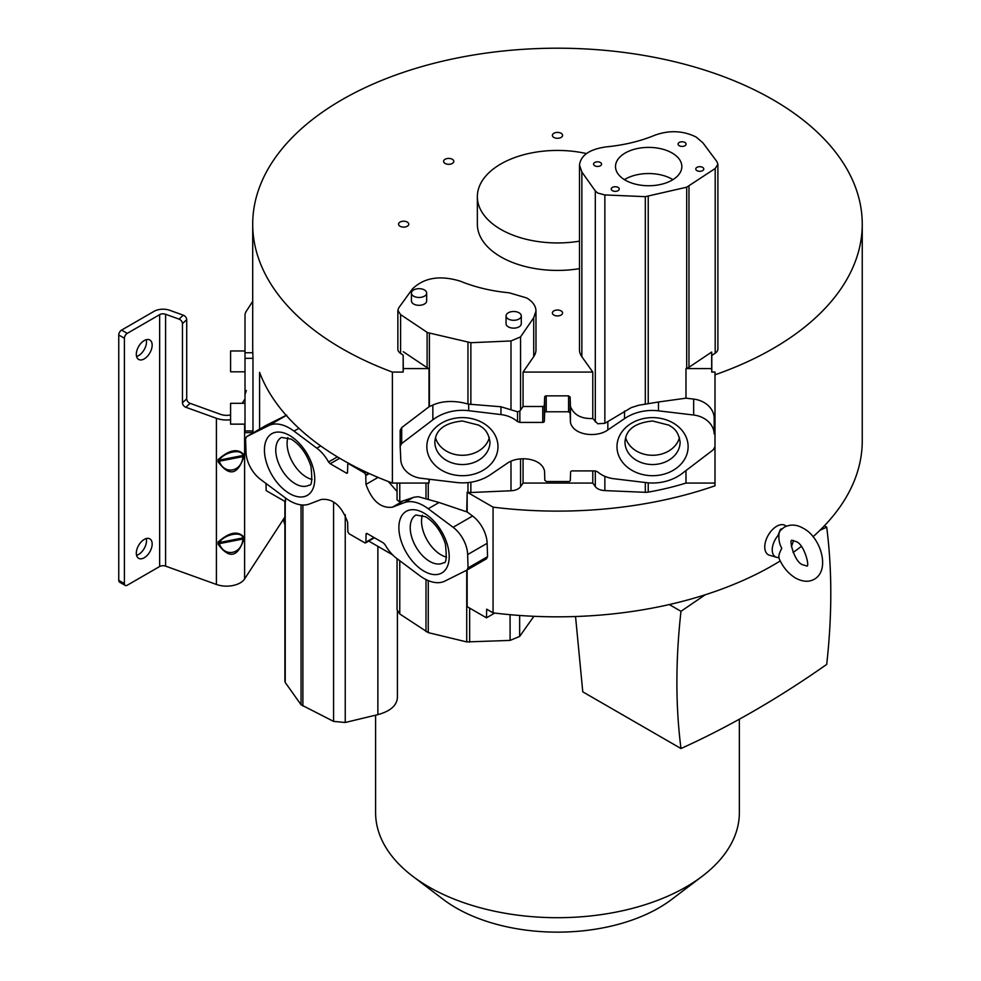 <?xml version="1.0" encoding="UTF-8"?>
<svg xmlns="http://www.w3.org/2000/svg" width="981" height="981" viewBox="0 0 981 981"><rect width="100%" height="100%" fill="white"/><g stroke="black" fill="none" stroke-linecap="round" stroke-linejoin="round"><path stroke-width="1.47" d="M242.172 403.314L245.005 398.936M252.706 301.363L246.329 311.21A20.834 12.03 180 0 0 245.005 315.416L245.005 350.977L230.584 350.977L230.584 371.811L245.005 371.811L245.005 394.57L246.329 390.512M284.895 524.933L283.251 519.268M121.583 330.094L127.248 333.368A4.01 2.318 -60 0 0 124.415 338.273L118.75 334.999A4.01 2.318 120 0 1 121.583 330.094L153.98 311.382A12.814 7.407 180 0 1 169.848 310.339L183.312 315.195A4.01 2.771 -132.7 0 1 186.709 319.696L186.709 398.85A4.01 2.771 47.3 0 0 190.106 403.35L220.651 414.374A11.22 6.475 0 0 0 230.584 414.926M245.005 403.314L230.584 403.314L230.584 419.745A19.228 11.098 180 0 1 216.409 418.298L185.85 407.274A4.01 2.771 -132.7 0 1 182.454 402.774L186.709 398.85M124.415 338.273L124.415 583.585A4.01 2.318 -60 0 0 125.237 585.424A4.01 2.318 -60 0 0 127.248 585.228L159.645 566.515A4.807 2.771 180 0 1 165.593 566.123L216.409 584.455A19.228 11.098 0 0 0 244.612 578.925L284.895 517.024M118.75 334.999L118.75 580.323A4.01 2.318 120 0 0 119.572 582.15L125.237 585.424M146.243 538.569A11.22 6.475 -60 0 1 146.5 540.739A11.22 6.475 -60 0 1 138.579 554.473A11.22 6.475 -60 0 1 136.567 555.344M146.243 339.696A11.22 6.475 -60 0 1 146.5 341.866A11.22 6.475 -60 0 1 138.579 355.613A11.22 6.475 -60 0 1 136.567 356.471M127.248 333.368L159.645 314.656A4.807 2.771 0 0 1 165.593 314.263L165.593 566.123M183.312 315.195L179.057 319.119L165.593 314.263M136.31 553.174A11.22 6.475 120 0 0 138.628 558.299A11.22 6.475 120 0 0 144.244 557.748A11.22 6.475 120 0 0 152.165 544.014A11.22 6.475 120 0 0 149.848 538.876A11.22 6.475 120 0 0 144.244 539.427A11.22 6.475 120 0 0 136.31 553.174M136.31 354.3A11.22 6.475 120 0 0 138.628 359.438A11.22 6.475 120 0 0 144.244 358.874A11.22 6.475 120 0 0 152.165 345.14A11.22 6.475 120 0 0 149.848 340.002A11.22 6.475 120 0 0 144.244 340.566A11.22 6.475 120 0 0 136.31 354.3M179.057 319.119A4.01 2.771 47.3 0 1 182.454 323.62L182.454 402.774M218.125 461.818C229.162 476.705 237.733 475.025 243.828 456.778L243.828 454.571C237.758 448.096 229.186 449.776 218.125 459.611L218.125 461.818L219.29 461.229C224.244 475.27 242.013 471.787 242.859 456.606L243.828 456.778M218.125 544.247C229.162 559.133 237.733 557.453 243.828 539.207L243.828 536.999C237.758 530.525 229.186 532.205 218.125 542.027L218.125 544.247L219.29 543.658C224.244 557.699 242.013 554.204 242.859 539.035L243.828 539.207M494.731 613.064L486.478 617.822L486.674 609.176L493.051 612.855L493.051 507.14A304.772 175.967 180 0 0 714.99 485.791L714.99 372.081L711.789 372.081L711.789 355.465L715.198 353.185A11.208 6.475 0 0 0 717.896 348.966L717.896 164.281L715.198 168.499L686.7 187.199L645.314 196.666L604.86 194.937L597.748 193.061L595.308 190.939L581.868 172.018L579.489 165.041C580.764 155.256 589.655 149.21 606.135 146.892C624.002 145.163 640.299 141.252 655.026 135.145C669.533 130.007 683.242 130.645 696.154 137.058L702.874 142.785L716.988 161.718L717.896 164.281M493.051 612.855A304.772 175.967 0 0 0 780.226 560.96M793.077 552.499A304.772 175.967 0 0 0 801.244 546.491M812.979 536.791A304.772 175.967 0 0 0 862.25 440.861L862.25 224.159A304.772 175.967 180 0 1 714.99 374.803M397.857 310.376L398.727 307.875L412.363 289.015C424.025 277.623 439.991 274.999 460.261 281.155C475.025 287.212 491.346 291.099 509.213 292.804L526.662 297.942C532.732 301.572 535.834 305.9 535.982 310.94L533.725 317.734L520.555 336.888L510.991 340.959L470.868 342.712L427.508 332.584L400.591 314.607L397.857 310.376L397.857 349.199A11.208 6.475 0 0 0 400.591 353.43L403.166 355.147L403.166 372.081L392.388 372.081L392.388 483.069A304.772 175.967 0 0 1 341.964 459.574A304.772 175.967 0 0 1 259.585 372.351L259.585 429.138M392.388 372.081A304.772 175.967 180 0 1 341.964 348.586A304.772 175.967 180 0 1 252.706 224.159A304.772 175.967 180 0 1 440.849 61.595A304.772 175.967 180 0 1 772.991 99.743A304.772 175.967 180 0 1 862.25 224.159M252.706 224.159L252.706 347.568A304.772 175.967 0 0 0 252.828 352.743L252.975 358.335L245.005 358.335L245.005 432.633L252.89 432.633M245.005 430.941L252.975 430.941L252.975 358.335M252.975 430.941L252.828 431.898M579.489 165.041L579.489 349.763A31.809 18.369 0 0 0 581.868 356.728L592.782 372.081L523.069 372.081L533.725 356.594A31.809 18.369 0 0 0 535.982 349.8L535.982 310.94M579.489 241.167A80.123 46.254 180 0 1 500.825 229.395A80.123 46.254 180 0 1 477.355 196.691L477.355 224.159A80.123 46.254 0 0 0 500.825 256.875A80.123 46.254 0 0 0 579.489 268.647M407.262 222.074A5.101 2.943 0 0 0 401.695 221.436A5.101 2.943 0 0 0 398.544 224.159A5.101 2.943 0 0 0 400.04 226.243A5.101 2.943 0 0 0 405.607 226.893A5.101 2.943 0 0 0 408.758 224.159A5.101 2.943 0 0 0 407.262 222.074M553.873 310.891A5.101 2.943 0 0 0 552.377 312.976A5.101 2.943 0 0 0 557.478 315.919A5.101 2.943 0 0 0 561.083 315.06A5.101 2.943 0 0 0 562.579 312.976A5.101 2.943 0 0 0 557.478 310.033A5.101 2.943 0 0 0 553.873 310.891M561.083 137.438A5.101 2.943 0 0 0 562.579 135.353A5.101 2.943 0 0 0 557.478 132.398A5.101 2.943 0 0 0 553.873 133.269A5.101 2.943 0 0 0 552.377 135.353A5.101 2.943 0 0 0 557.478 138.296A5.101 2.943 0 0 0 561.083 137.438M453.811 161.362A5.101 2.943 0 0 0 450.659 158.64A5.101 2.943 0 0 0 445.092 159.278A5.101 2.943 0 0 0 443.596 161.362A5.101 2.943 0 0 0 446.747 164.085A5.101 2.943 0 0 0 452.315 163.447A5.101 2.943 0 0 0 453.811 161.362M685.977 470.561L685.977 483.069L714.99 483.069M714.781 447.029L713.261 449.801L682.114 473.504A43.323 35.377 0 0 1 652.573 483.008A43.323 35.377 0 0 1 646.258 482.627L613.996 478.753A28.535 23.299 0 0 1 597.429 471.726L595.099 470.905L572.193 470.905A1.606 1.312 180 0 0 570.586 472.18L570.329 480.236A1.606 1.312 0 0 1 568.722 481.524L546.392 481.524L544.798 480.249A8.682 7.088 180 0 0 544.811 479.93A8.682 7.088 180 0 0 544.798 479.611L544.516 470.905C541.561 457.784 518.054 455.38 507.116 463.363L490.426 474.694A43.323 35.377 0 0 1 462.738 482.86A43.323 35.377 0 0 1 456.472 482.493L421.315 478.299A24.022 19.62 -0 0 1 400.763 459.402L400.174 446.294L401.695 443.522L432.842 419.819A43.323 35.377 0 0 1 462.382 410.316A43.323 35.377 0 0 1 468.697 410.696L500.96 414.571A28.535 23.299 0 0 1 517.527 421.597L519.856 422.419L542.763 422.419A1.606 1.312 180 0 0 544.369 421.143L544.627 413.075A1.606 1.312 0 0 1 546.233 411.787L568.563 411.787L570.157 413.062A8.682 7.088 180 0 0 570.145 413.381A8.682 7.088 180 0 0 570.157 413.7L570.439 422.419C573.395 435.527 596.902 437.943 607.84 429.948L624.529 418.629A43.323 35.377 0 0 1 652.218 410.463A43.323 35.377 0 0 1 658.484 410.831L693.653 415.024A24.022 19.62 -0 0 1 714.193 433.921L714.193 417.992A24.022 19.62 180 0 0 693.641 399.095L685.977 398.176L685.977 368.586L711.679 368.586L711.789 372.081M467.962 482.603L467.962 492.339A8.007 4.623 0 0 0 470.868 492.511L510.991 490.758A11.208 6.475 0 0 0 520.555 486.699L523.069 483.069L592.782 483.069L595.308 486.613A11.208 6.475 0 0 0 597.748 488.722A11.208 6.475 0 0 0 604.86 490.598L645.314 492.315A8.007 4.623 0 0 0 648.233 492.119A208.634 120.455 0 0 0 685.977 483.069M467.962 492.339A208.634 120.455 180 0 1 467.177 492.192L466.735 511.849L439.071 502.493L428.231 508.747L453.099 527.288A24.022 13.869 60 0 1 467.63 554.572L468.047 567.925L487.557 556.668L487.14 543.315A24.022 13.869 -120 0 0 472.609 516.031L467.164 511.972L467.164 492.192M493.051 507.14L467.177 492.192M468.047 567.925L466.968 570.071L486.551 558.765L467.128 569.973L467.164 606.675L486.478 617.822M486.478 558.802L487.557 556.668M466.968 570.071L444.945 581.071A43.323 25.015 60 0 1 424.05 578.508A43.323 25.015 60 0 1 419.586 575.553L396.778 558.496A28.535 16.481 60 0 1 385.067 544.713L383.412 542.947L367.213 533.59A1.606 0.92 -120 0 0 366.416 533.505A1.606 0.92 -120 0 0 366.085 534.216L365.901 542.162A1.606 0.92 60 0 1 365.57 542.873A1.606 0.92 60 0 1 364.76 542.8L348.978 533.689L347.85 531.751A8.682 5.015 -120 0 0 347.85 531.113L347.642 522.297C341.658 505.767 332.841 498.164 321.204 499.488L309.407 504.001A43.323 25.015 60 0 1 289.824 500.862A43.323 25.015 60 0 1 285.397 497.931L260.529 479.39A24.022 13.869 60 0 1 245.998 452.106L245.581 438.752L246.66 436.606L268.671 425.607A43.323 25.015 60 0 1 289.567 428.17A43.323 25.015 60 0 1 294.03 431.125L316.851 448.182A28.535 16.481 60 0 1 328.561 461.965L330.205 463.731L346.403 473.087A1.606 0.92 -120 0 0 347.213 473.173A1.606 0.92 -120 0 0 347.544 472.474L347.728 464.516A1.606 0.92 60 0 1 348.059 463.805A1.606 0.92 60 0 1 348.856 463.878L364.65 473.001L365.778 474.927A8.682 5.015 -120 0 0 365.778 475.564L365.974 484.381C371.971 500.911 380.787 508.514 392.425 507.189L404.221 502.677A43.323 25.015 60 0 1 423.804 505.816A43.323 25.015 60 0 1 428.231 508.747M397.06 558.716L397.06 609.765L399.77 613.971L428.268 632.635L466.723 641.917L510.108 640.409L519.66 636.424L533.885 616.301M368.709 541.058L392.633 554.866M266.17 425.349L246.574 436.655L266.084 425.386L285.459 415.711L285.459 414.509M285.459 497.98L285.459 501.757L266.158 490.623L265.998 483.474M285.459 415.711L286.759 415.171M397.06 491.469L388.304 481.512M397.06 483.069L397.06 499.807L399.77 501.99L413.994 497.232L418.298 496.705L439.071 502.493M392.388 483.069L428.991 483.069L429.004 479.219M403.166 372.081L403.277 368.586L429.004 368.586L429.004 406.796L401.695 427.593L400.174 430.365L400.174 446.294M403.166 355.147L403.277 368.586M403.277 351.725L427.103 367.654A8.007 4.623 0 0 0 427.508 367.9A8.007 4.623 0 0 0 429.004 368.586M432.842 419.819L432.842 405.055L429.004 406.796M432.842 405.055C441.156 401.352 451.002 400.542 462.382 402.639L468.697 404.135L468.697 410.696M500.96 414.571L500.96 406.772L468.697 404.135M500.96 406.772L517.527 411.787L519.856 410.965A11.208 6.475 0 0 0 520.555 410.119L523.069 406.49L542.763 406.49A1.606 1.312 0 0 0 544.369 405.202L544.369 421.143M592.782 372.081L592.782 418.519C581.255 418.948 573.811 414.938 570.439 406.49L570.157 397.783M523.069 372.081L523.069 406.49M570.157 413.7L570.157 397.133L568.563 395.858L546.233 395.858A1.606 1.312 180 0 0 544.627 397.146L544.369 405.202M592.782 418.519L597.748 423.78L604.86 423.326L631.335 407.569L638.901 405.214L658.484 401.989L658.484 410.831M684.922 145.74A4.01 2.318 0 0 0 686.099 144.097A4.01 2.318 0 0 0 684.701 142.343A4.01 2.318 0 0 0 679.257 142.453A4.01 2.318 0 0 0 678.079 144.097A4.01 2.318 0 0 0 679.477 145.85A4.01 2.318 0 0 0 684.922 145.74M702.604 170.645A4.01 2.318 0 0 0 703.782 169.002A4.01 2.318 0 0 0 702.384 167.248A4.01 2.318 0 0 0 696.939 167.359A4.01 2.318 0 0 0 695.774 169.002A4.01 2.318 0 0 0 697.16 170.755A4.01 2.318 0 0 0 702.604 170.645M600.397 165.777A4.01 2.318 0 0 0 601.574 164.134A4.01 2.318 0 0 0 600.176 162.38A4.01 2.318 0 0 0 594.731 162.49A4.01 2.318 0 0 0 593.554 164.134A4.01 2.318 0 0 0 594.952 165.887A4.01 2.318 0 0 0 600.397 165.777M618.079 190.682A4.01 2.318 0 0 0 619.256 189.039A4.01 2.318 0 0 0 617.858 187.285A4.01 2.318 0 0 0 612.414 187.396A4.01 2.318 0 0 0 611.237 189.039A4.01 2.318 0 0 0 612.635 190.792A4.01 2.318 0 0 0 618.079 190.682M672.12 180.136A33.17 19.179 0 0 0 681.844 166.586A33.17 19.179 0 0 0 661.366 148.854A33.17 19.179 0 0 0 625.216 152.999A33.17 19.179 0 0 0 615.504 166.549A33.17 19.179 0 0 0 635.97 184.281A33.17 19.179 0 0 0 672.12 180.136M685.977 368.586A208.634 120.455 0 0 0 686.7 368.365A8.007 4.623 0 0 0 688.969 367.299L711.679 352.044L711.679 368.586M685.977 398.176L658.484 401.989M714.193 417.992L714.193 433.921M592.782 470.905L592.782 483.069M523.069 458.863L523.069 483.069M487.14 543.315L467.63 554.572M284.907 680.802L285.226 682.482L301.057 704.75L333.589 721.391L345.238 722.482L377.869 714.634C390.242 711.25 396.765 705.621 397.403 697.712L397.403 611.359M365.778 474.927L368.648 473.271M369.261 473.553L365.778 475.564M312.093 479.476A27.566 15.917 60 0 1 306.587 477.22A27.566 15.917 60 0 1 287.887 437.563M446.539 557.11A27.566 15.917 60 0 1 441.033 554.841A27.566 15.917 60 0 1 422.333 515.184M544.798 480.249L544.798 479.611M489.335 437.587A27.566 22.502 0 0 1 462.407 455.282A27.566 22.502 0 0 1 435.478 437.587M679.477 437.587A27.566 22.502 0 0 1 652.549 455.282A27.566 22.502 0 0 1 625.62 437.587M711.679 352.044L711.789 355.465M624.394 179.633A33.17 19.179 180 0 1 625.204 179.155A33.17 19.179 180 0 1 672.929 179.658M411.456 300.578A7.615 4.402 -0 0 0 411.431 300.909A7.615 4.402 -0 0 0 411.456 301.241A7.615 4.402 -0 0 0 416.398 305.042A7.615 4.402 -0 0 0 424.43 304.024A7.615 4.402 -0 0 0 426.661 300.909A7.615 4.402 -0 0 0 426.637 300.578M506.086 323.411A7.615 4.402 -0 0 0 506.061 323.742A7.615 4.402 -0 0 0 506.086 324.073A7.615 4.402 -0 0 0 511.027 327.862A7.615 4.402 -0 0 0 519.059 326.845A7.615 4.402 -0 0 0 521.279 323.742A7.615 4.402 -0 0 0 521.267 323.411M411.456 293.405A7.615 4.402 180 0 1 411.431 293.074A7.615 4.402 180 0 1 413.663 289.959A7.615 4.402 180 0 1 421.695 288.941A7.615 4.402 180 0 1 426.637 292.73A7.615 4.402 180 0 1 426.661 293.061A7.615 4.402 180 0 1 424.43 296.176A7.615 4.402 180 0 1 416.398 297.194A7.615 4.402 180 0 1 411.456 293.405M521.254 315.563A7.615 4.402 180 0 1 521.279 315.894A7.615 4.402 180 0 1 519.047 319.009A7.615 4.402 180 0 1 511.027 320.014A7.615 4.402 180 0 1 506.086 316.225A7.615 4.402 180 0 1 506.061 315.894A7.615 4.402 180 0 1 508.293 312.78A7.615 4.402 180 0 1 516.313 311.774A7.615 4.402 180 0 1 521.254 315.563M739.355 719.208L739.355 812.697A181.877 105.004 180 0 1 702.138 876.34A181.877 105.004 180 0 1 428.881 886.947A181.877 105.004 180 0 1 412.817 876.34A181.877 105.004 180 0 1 375.6 812.697L375.6 715.174M575.54 616.522L582.775 691.838L680.986 748.528C729.557 726.553 778.129 698.509 826.701 664.407C832.158 615.492 832.158 569.753 826.701 527.177L824.371 525.828M702.138 876.34L671.556 899.516A143.41 82.796 180 0 1 456.067 907.891A143.41 82.796 180 0 1 443.4 899.516L412.817 876.34M705.241 594.768L680.986 611.298L669.3 604.554M680.986 611.298C675.529 660.176 675.529 705.928 680.986 748.528M826.701 527.177L820.03 530.231M477.355 196.691A80.123 46.254 180 0 1 586.442 153.563M252.828 352.743L245.005 352.743L245.005 315.416M245.005 352.743L245.005 358.335M230.584 419.745L230.584 424.148L245.005 424.148M786.222 526.221A16.91 9.761 120 0 0 776.707 526.27A16.91 9.761 120 0 0 765.364 542.26A16.91 9.761 120 0 0 769.533 555.258L776.511 557.282A15.144 8.743 -60 0 1 772.231 549.863A15.144 8.743 -60 0 1 777.908 535.663L779.147 532.842C778.374 538.692 779.245 543.842 781.783 548.281C779.257 553.063 778.374 556.301 779.147 557.993L777.908 557.49A15.144 8.743 -60 0 1 776.511 557.282M782.151 528.685L780.459 529.311L777.908 535.663M779.147 532.842L780.3 530.537L784.346 527.14C790.502 524.099 796.768 524.467 803.169 528.256C820.459 536.668 830.784 569.863 814.389 579.182C808.982 582.273 802.703 581.905 795.566 578.067C788.025 573.431 782.384 566.552 778.644 557.404L778.656 557.453M793.371 540.47A15.144 8.743 -60 0 1 791.324 546.527M218.125 459.611L219.29 460.126L219.29 461.229L242.859 456.606L242.859 455.503C242 448.415 224.232 451.898 219.29 460.126L242.859 455.503L243.828 454.571M218.125 542.027L219.29 542.554L219.29 543.658L242.859 539.035L242.859 537.931C242 530.844 224.232 534.326 219.29 542.554L242.859 537.931L243.828 536.999M190.106 403.35L185.85 407.274M118.75 580.323L124.415 583.585M159.645 566.515L159.645 314.656M216.409 584.455L216.409 418.298M186.709 319.696L182.454 323.62M244.612 424.148L244.612 578.925M648.233 492.119L648.233 482.824M645.314 492.315L645.314 482.517M466.723 570.182L466.723 641.917M469.641 608.11L469.641 642.101M268.671 425.607L286.28 415.441M298.923 428.305L294.03 431.125M316.851 448.182L320.713 445.95M328.561 461.965L337.378 456.864M339.708 458.25L330.205 463.731M346.403 473.087L347.544 472.437M365.974 484.381L378.077 477.404M392.425 507.189L402.296 501.487M427.103 367.654L427.103 332.338M400.591 314.607L400.591 353.43M429.396 333.393L429.396 406.637M401.695 427.593L401.695 443.522M467.962 342.541L467.962 403.951M470.868 342.712L470.855 404.466M510.991 409.175L510.991 340.959M517.527 421.597L517.527 411.787M520.555 336.888L520.555 410.119M519.856 410.965L519.856 422.419M542.763 422.419L542.763 406.49M570.439 422.419L570.439 406.49M607.852 421.683L607.84 429.948M595.308 421.965L595.308 190.927M581.868 172.018L581.868 356.728M648.233 403.743L648.233 196.47M645.314 404.233L645.314 196.666M624.529 418.629L624.529 411.076M686.7 368.365L686.7 187.199M693.653 415.024L693.653 399.095M466.11 475.552A35.574 29.05 180 0 0 497.931 445.141A35.574 29.05 180 0 0 462.407 417.612A35.574 29.05 180 0 0 458.703 417.771A35.574 29.05 180 0 0 426.882 448.17A35.574 29.05 180 0 0 462.407 475.699A35.574 29.05 180 0 0 466.11 475.552M648.846 417.771A35.574 29.05 180 0 0 617.024 448.17A35.574 29.05 180 0 0 652.549 475.699A35.574 29.05 180 0 0 656.252 475.552A35.574 29.05 180 0 0 688.073 445.141A35.574 29.05 180 0 0 652.549 417.612A35.574 29.05 180 0 0 648.846 417.771M604.86 476.312L604.86 490.598M595.308 486.613L595.308 470.905M520.555 458.912L520.555 486.699M510.991 490.758L510.991 461.168M470.855 482.235L470.868 492.511M429.396 479.255L428.991 483.069M428.268 482.836L428.268 499.231M453.099 527.288L472.609 516.031M286.599 433.958A35.574 20.54 -120 0 0 264.478 451.763A35.574 20.54 -120 0 0 289.591 493.578A35.574 20.54 -120 0 0 292.583 495.098A35.574 20.54 -120 0 0 314.693 477.293A35.574 20.54 -120 0 0 289.591 435.478A35.574 20.54 -120 0 0 286.599 433.958M421.045 511.579A35.574 20.54 -120 0 0 398.924 529.384A35.574 20.54 -120 0 0 424.037 571.2A35.574 20.54 -120 0 0 427.029 572.72A35.574 20.54 -120 0 0 449.151 554.915A35.574 20.54 -120 0 0 424.037 513.112A35.574 20.54 -120 0 0 421.045 511.579M428.268 580.605L428.268 632.635M510.108 640.409L510.071 614.682M519.66 615.467L519.66 636.424M533.088 617.564L533.088 616.264M345.238 514.645L345.238 722.482M377.869 714.634L377.869 546.343M301.057 704.75L301.057 504.884M302.884 505.031L302.884 706.075M285.226 682.482L285.226 501.316M333.589 721.391L333.589 502.186M365.901 542.162L373.982 537.502M367.188 533.578L366.085 534.216M399.77 560.74L399.77 613.971M425.987 631.58L425.999 579.563M364.65 473.001L366.158 472.119M404.221 502.677L413.197 497.49M425.999 498.544L425.987 483.069M399.77 483.069L399.77 501.99M297.574 484.933A27.566 15.917 -120 0 0 309.027 485.129C311.835 486.098 312.461 479.77 310.903 466.171C306.82 453.847 300.272 444.847 291.247 439.145L281.473 437.391A27.566 15.917 -120 0 0 277.243 459.476A27.566 15.917 -120 0 0 295.256 483.756A27.566 15.917 -120 0 0 297.574 484.933M432.02 562.567A27.566 15.917 -120 0 0 443.486 562.751C446.294 563.719 446.907 557.392 445.362 543.793C441.266 531.469 434.718 522.468 425.693 516.779L415.919 515.013A27.566 15.917 -120 0 0 411.701 537.098A27.566 15.917 -120 0 0 429.703 561.39A27.566 15.917 -120 0 0 432.02 562.567M544.627 413.075L544.627 397.146M546.233 395.858L546.233 411.787M568.563 411.787L568.563 395.858M604.86 194.937L604.86 423.326M434.841 442.039A27.566 22.502 180 0 0 462.407 464.54A27.566 22.502 180 0 0 465.276 464.418A27.566 22.502 180 0 0 489.973 442.039C488.048 429.519 481.916 427.36 478.74 425.141L462.407 420.996C438.691 423.449 435.441 434.558 434.841 442.039M655.418 464.418A27.566 22.502 180 0 0 680.115 442.039C678.19 429.519 672.059 427.36 668.87 425.141L652.549 420.996C628.833 423.449 625.584 434.558 624.983 442.039A27.566 22.502 180 0 0 652.549 464.54A27.566 22.502 180 0 0 655.418 464.418M688.969 186.132L688.969 367.299M715.198 353.185L715.198 168.499M533.725 356.594L533.725 317.734M780.459 529.311A1.606 0.92 -120 0 0 781.146 529.617M284.895 501.438L284.895 681.157M374.435 537.76L365.57 542.873M348.77 463.388L348.059 463.805M411.431 300.909L411.431 293.074M426.661 300.909L426.661 293.061M521.279 323.742L521.279 315.894M506.061 323.742L506.061 315.894M806.787 565.988L803.169 564.884C794.536 563.168 788.626 538.777 791.974 540.323L795.566 541.438C804.199 543.155 810.122 567.545 806.774 566L806.774 566"/></g></svg>
